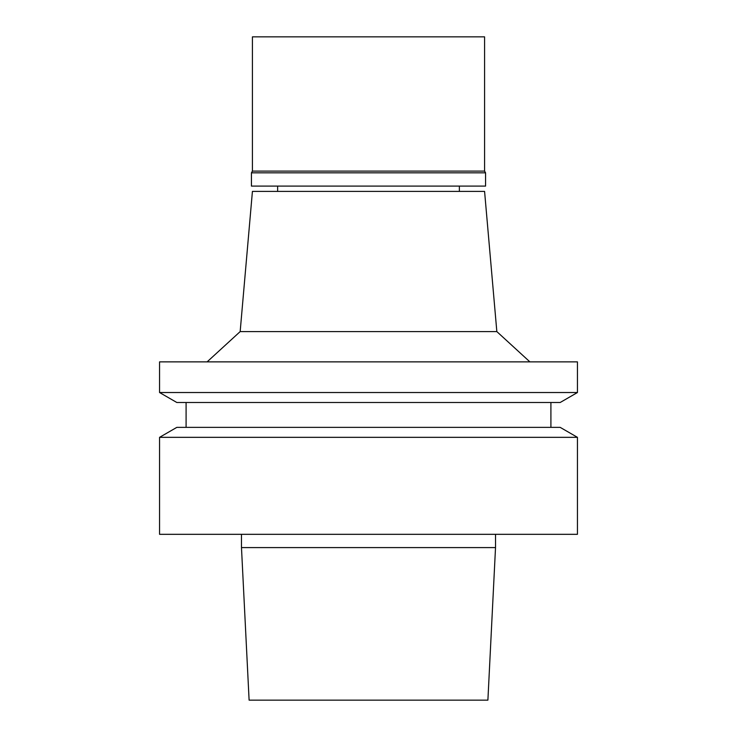 <?xml version="1.0" encoding="UTF-8"?>
<svg xmlns="http://www.w3.org/2000/svg" width="737" height="737" viewBox="0 0 737 737"><rect width="100%" height="100%" fill="white"/><g stroke="black" fill="none" stroke-linecap="round" stroke-linejoin="round"><path stroke-width="1.11" d="M484.577 171.104L252.423 171.104L252.423 36.85L484.577 36.85L484.577 171.104L485.572 172.827L485.572 186.093L251.428 186.093L251.428 172.827L485.572 172.827M368.5 700.15L487.894 700.15L495.522 547.591L241.478 547.591L249.106 700.15L368.5 700.15M368.5 534.325L577.439 534.325L577.439 437.336L159.56 437.336L159.56 534.325L368.5 534.325M159.56 437.336L176.825 427.368L560.175 427.368L577.439 437.336M368.5 402.494L560.175 402.494L577.439 392.526L159.56 392.526L176.825 402.494L368.5 402.494M159.56 392.526L159.56 361.867L577.439 361.867L577.439 392.526M496.839 331.595L484.577 191.399L252.423 191.399L240.161 331.595L496.839 331.595L529.885 361.867M241.478 534.325L241.478 547.591M495.522 534.325L495.522 547.591M186.093 402.494L186.093 427.368M550.908 402.494L550.908 427.368M240.161 331.595L207.115 361.867M277.628 186.093L277.628 191.399M459.372 186.093L459.372 191.399M252.423 171.104L251.428 172.827"/></g></svg>
